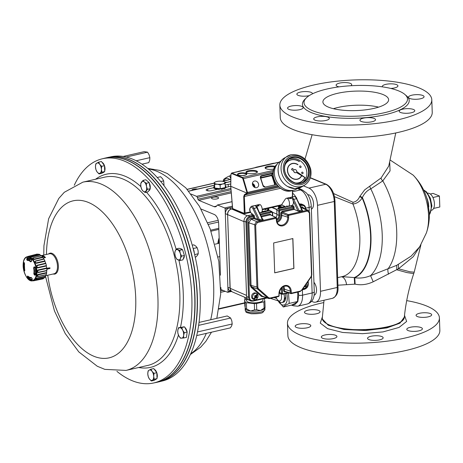 <?xml version="1.0" encoding="UTF-8"?>
<svg xmlns="http://www.w3.org/2000/svg" width="463" height="463" viewBox="0 0 463 463"><rect width="100%" height="100%" fill="white"/><g stroke="black" fill="none" stroke-linecap="round" stroke-linejoin="round"><path stroke-width="0.69" d="M286.672 206.776L286.643 205.954L288.148 206.313C290.943 205.873 288.976 197.487 286.273 198.309L285.411 198.957L282.089 203.928L282.008 205.074L285.984 206.932M254.453 181.033A3.525 2.963 58.9 0 0 253.712 181.328A3.525 2.963 58.9 0 0 252.995 185.877A3.525 2.963 58.9 0 0 257.347 187.365A3.525 2.963 58.9 0 0 258.29 183.238A3.525 2.963 58.9 0 0 254.453 181.033M275.236 166.402A5.753 1.702 -2 0 0 268.841 166.113A5.753 1.702 -2 0 0 265.102 167.849A5.753 1.702 -2 0 0 266.063 168.746A5.753 1.702 -2 0 0 273.946 168.983M246.918 173.133A5.753 1.702 -2 0 0 253.4 173.608A5.753 1.702 -2 0 0 257.457 171.837A5.753 1.702 -2 0 0 251.646 170.332A5.753 1.702 -2 0 0 245.957 172.236A5.753 1.702 -2 0 0 246.918 173.133M230.765 186.276L246.918 193.094L247.468 192.475A0.822 0.422 76 0 1 247.34 193.43L244.846 194.964L244.302 196.619L245.06 213.13L244.643 213.698A0.411 0.33 -67.5 0 1 244.29 213.397L243.735 196.607L244.383 194.668L246.918 193.094M279.258 162.114L231.645 173.029L242.577 177.451L243.376 178.568L247.468 192.475M254.899 187.515A3.525 2.963 58.9 0 0 252.433 183.423M252.41 183.909A3.015 2.535 -121.1 0 1 254.459 187.312M250.321 211.927L244.493 213.113M232.617 208.084L232.877 208.68L244.29 213.397M257.312 172.23A5.753 1.702 -2 0 0 251.675 171.119A5.753 1.702 -2 0 0 246.125 172.624M274.831 167.068A5.753 1.702 -2 0 0 269.206 166.854A5.753 1.702 -2 0 0 265.27 168.237M301.5 175.668A8.218 6.916 -121.1 0 1 299.115 178.377A8.218 6.916 -121.1 0 1 288.953 174.91A8.218 6.916 -121.1 0 1 290.631 164.301A8.218 6.916 -121.1 0 1 297.9 164.741L297.964 164.608A8.38 7.055 58.9 0 0 290.544 164.157A8.38 7.055 58.9 0 0 288.831 174.979A8.38 7.055 58.9 0 0 299.202 178.521A8.38 7.055 58.9 0 0 301.633 175.755L301.459 175.691A8.218 6.916 -121.1 0 1 299.098 178.388M290.509 164.18L290.544 164.157A8.38 7.055 58.9 0 0 290.509 164.18A8.38 7.055 58.9 0 0 288.796 175.002A8.38 7.055 58.9 0 0 299.162 178.544A8.38 7.055 58.9 0 0 299.179 178.533M297.9 164.741L297.859 164.764A8.218 6.916 -121.1 0 0 290.614 164.313M284.93 165.233A12.165 10.232 -121.1 0 1 288.594 160.921A12.165 10.232 -121.1 0 1 299.353 161.575L299.416 161.442A12.327 10.371 58.9 0 0 288.513 160.777A12.327 10.371 58.9 0 0 285.196 164.313M296.557 183.174A12.327 10.371 58.9 0 0 301.234 181.895A12.327 10.371 58.9 0 0 304.81 177.833L304.642 177.769A12.165 10.232 -121.1 0 1 301.129 181.768M288.49 160.788A12.327 10.371 58.9 0 0 288.472 160.8A12.327 10.371 58.9 0 0 285.237 164.191M296.69 183.198A12.327 10.371 58.9 0 0 301.199 181.918A12.327 10.371 58.9 0 0 301.216 181.907M299.353 161.575L299.318 161.599A12.165 10.232 -121.1 0 0 288.576 160.933M304.677 177.746A12.165 10.232 -121.1 0 1 301.153 181.756A12.165 10.232 -121.1 0 1 295.625 182.978M299.897 166.032A0.822 0.689 58.9 0 0 300.747 167.438M300.088 165.951A0.822 0.689 58.9 0 0 299.746 167.079A0.822 0.689 58.9 0 0 300.985 166.466A0.822 0.689 58.9 0 0 300.088 165.951M301.934 172.213A0.822 0.689 58.9 0 0 302.779 173.619L302.802 173.613A0.822 0.689 58.9 0 0 301.951 172.201A0.822 0.689 58.9 0 0 302.802 173.613M294.329 169.747A1.644 1.383 58.9 0 0 294.225 169.811L292.182 168.358L291.621 169.574L293.756 170.853A1.644 1.383 58.9 0 0 296.285 172.363L305.175 177.665L296.661 171.547A1.644 1.383 58.9 0 0 294.236 169.817M288.721 159.272A13.56 11.407 -121.1 0 1 290.637 158.612A13.56 11.407 -121.1 0 1 305.186 166.518A13.56 11.407 -121.1 0 1 302.663 182.416M297.53 188.453L296.829 188.869A16.026 13.485 -121.1 0 1 294.103 190.061A16.026 13.485 -121.1 0 1 293.519 190.212A16.026 13.485 -121.1 0 1 276.828 181.797A16.026 13.485 -121.1 0 1 277.962 163.271A16.026 13.485 -121.1 0 1 280.283 161.419L280.983 160.997M296.227 172.421L305.111 177.676M292.182 168.358L291.545 169.62L293.756 170.853M293.681 170.899A1.644 1.383 58.9 0 0 296.025 172.56M256.884 207.152L256.855 206.255L259.268 205.699L257.578 204.889L259.187 204.519C261.751 203.726 263.632 212.135 260.982 212.54L259.604 212.853M288.003 197.921L290.232 197.412L290.284 198.592M287.766 197.979L289.63 198.743L292.043 198.187C293.883 201.469 293.924 203.87 292.165 205.393L288.148 206.313M232.727 208.668L231.552 208.935L247.439 215.793M265.542 211.579L264.668 211.29M264.616 211.828L263.748 211.579M263.291 212.21L262.608 212.129M280.017 206.799L279.97 207.349L279.235 207.297L278.552 207.013L278.593 206.469L280.017 206.799L279.224 206.984L278.593 206.469M281.411 206.701L281.087 207.088L279.802 206.816M281.423 206.978L279.652 206.446L280.161 206.145L279.797 206.411L281.411 206.66M280.196 206.481L280.184 206.168L280.109 206.51M280.173 206.457L280.161 206.145M278.749 208.385L278.315 207.846L279.687 208.367L278.315 207.846M278.94 208.066L279.334 207.615L280.52 207.899L278.94 207.708M280.335 208.228L279.467 207.974M281.238 208.095L280.555 208.02M282.129 207.331L282.528 206.88L283.715 207.169L282.135 206.973M283.53 207.493L282.661 207.245M281.944 207.65L281.51 207.117L282.881 207.632L281.51 207.117M246.889 298.201L232.096 291.8L230.811 290.55L230.209 288.675L230.186 288.327L246.53 295.388M243.96 221.638L227.611 214.583L230.186 288.327M230.898 290.631L230.036 288.079L227.611 214.577C227.761 211.672 229.075 209.791 231.552 208.935M261.821 212.106L262.382 212.025L261.855 211.811M284.728 207.164L283.778 206.99M257.578 204.889L254.957 205.63M257.191 206.18L257.416 204.93M262.793 211.481L262.434 211.655L263.493 211.77L262.793 211.481L262.805 211.794M284.901 207.14L283.767 206.672L284.959 207.123M284.386 206.712L284.398 207.025M279.843 206.984L279.415 206.805L279.884 206.973M279.299 206.758L278.709 206.515L279.334 206.747M280.734 207.366L280.375 207.54L281.44 207.661L280.734 207.366L280.746 207.684M256.855 206.255L258.354 210.196M265.12 211.278L264.657 210.978L265.334 210.92L264.732 211.174L266.248 211.273L265.675 211.574L266.103 211.307L265.12 211.278L265.131 211.591M264.599 211.417L264.657 210.978M264.159 211.649L263.21 211.354L264.199 211.255L264.795 211.55L263.406 211.342L264.159 211.695M262.498 211.267L263.678 211.805L262.295 211.689L262.498 211.267M262.307 211.904L262.359 211.255M261.479 212.28L261.884 212.494L261.404 212.338M261.896 211.73L262.562 212.06L261.583 212.112M285.092 206.909L283.576 206.903L284.542 206.683L285.017 207.192M283.587 207.117L283.651 206.625M279.664 206.73L279.71 206.214M278.778 208.581L278.801 208.263M280.439 207.152L281.62 207.69L280.242 207.58L280.439 207.152M280.248 207.789L280.3 207.14M281.973 207.852L281.996 207.534M264.043 211.284L264.055 211.597M262.7 211.857L262.706 212.17M278.778 206.787L278.79 207.106M281.076 206.776L281.087 207.088M279.756 207.679L279.768 207.997M280.642 207.742L280.653 208.061M282.951 206.949L282.962 207.262M255.848 297.478L255.576 296.76L253.753 299.376A5.324 3.079 -48.6 0 0 255.848 297.478A5.215 1.325 75.4 0 1 255.894 298.039A5.215 3.878 -100.5 0 0 256.051 297.414A5.151 0.642 46.5 0 0 256.624 297.871A5.342 4.364 -41.9 0 0 257.011 297.315L256.091 297.194L255.281 296.476L255.072 296.233L255.796 296.077A5.215 1.719 89.8 0 0 255.802 295.388A5.215 3.49 -119.2 0 1 255.998 296.007A5.324 3.079 -48.6 0 0 256.896 293.623A3.287 2.633 -67.5 0 1 257.434 294.098L255.611 296.714L256.537 296.488A5.324 3.079 -48.6 0 0 257.434 294.098A3.287 2.633 112.5 0 1 257.457 298.091A3.287 2.633 112.5 0 1 254.071 299.538A3.287 2.633 112.5 0 1 253.759 299.376L253.759 299.376A3.287 2.633 -67.5 0 1 253.215 298.895L253.215 298.895A5.324 3.079 -48.6 0 0 255.31 297.003L255.171 296.818M256.896 293.623A3.287 2.633 112.5 0 0 256.583 293.461A3.287 2.633 112.5 0 0 253.313 294.723A3.287 2.633 112.5 0 0 253.215 298.895M254.071 299.538L253.058 299.115A3.287 2.633 -67.5 0 1 252.3 294.306A3.287 2.633 -67.5 0 1 255.57 293.038L256.583 293.461M257.011 297.315A5.151 2.182 -157.9 0 0 256.531 296.725A5.215 2.9 0.4 0 0 257.006 296.447L256.537 296.488M255.576 296.76L255.263 296.621M255.235 296.58L255.321 296.766A5.215 0.741 163.6 0 1 254.696 296.98A5.215 2.217 13.8 0 0 255.31 297.003M255.796 296.077A5.151 2.182 -157.9 0 0 254.974 295.516A5.342 1.435 127.5 0 1 254.586 296.071A5.151 0.642 46.5 0 0 255.321 296.766M255.564 296.193L255.611 296.714M256.531 296.725L256.242 296.656M254.679 295.944L255.356 296.488M256.091 297.194L256.624 297.871M303.149 288.432A3.287 2.633 112.5 0 0 306.159 287.083A3.287 2.633 112.5 0 0 306.61 283.472M304.521 286.47A5.324 3.079 131.4 0 0 304.671 286.29A5.215 1.325 75.4 0 1 304.718 286.852A5.215 3.878 -100.5 0 0 304.874 286.221A5.151 0.642 46.5 0 0 305.447 286.678A5.342 4.364 -41.9 0 0 305.835 286.128A5.151 2.182 -157.9 0 0 305.354 285.538A5.215 2.9 0.4 0 0 305.829 285.26L305.36 285.301A5.324 3.079 131.4 0 0 305.476 285.104M305.835 286.128L304.868 285.966M304.914 286.007L305.447 286.678M274.704 272.788L293.831 268.401L292.784 238.572M274.704 272.846L293.918 268.442L292.876 238.549L273.662 242.953L274.704 272.846M278.564 296.488A0.66 0.341 -102.9 0 0 278.68 296.499L269.761 298.542A0.66 0.341 -102.9 0 1 269.645 298.531L268.008 298.184L257.706 289.097L256.936 287.315L254.766 225.07L255.402 222.969L257.063 221.777L275.803 217.477A0.822 0.66 -64.8 0 1 276.515 218.108L276.179 217.523L270.351 214.832A0.66 0.341 77.1 0 1 269.975 214.056L271.254 215.185M299.989 291.58A0.66 0.341 -102.9 0 0 300.105 291.586A0.66 0.341 -102.9 0 0 300.319 291.094L301.604 290.179L311.032 276.654L311.524 275.034L309.348 212.783L307.426 211.093L288.686 215.388L288.623 217.425A7.35 5.886 -67.5 0 1 282.748 225.84A7.35 5.886 -67.5 0 1 276.388 220.226L276.179 218.252A0.66 0.341 -102.9 0 0 275.803 217.477L270.351 214.832L261.491 216.863M276.324 218.38L276.614 218.206L276.579 219.954M279.218 295.544L278.68 296.499A0.66 0.341 -102.9 0 0 278.894 296.007L278.963 293.97A7.35 5.886 -67.5 0 1 284.832 285.549A7.35 5.886 -67.5 0 1 291.198 291.169L291.401 293.143L300.319 291.094M288.553 215.573L287.656 215.555A0.822 0.642 -66.8 0 1 288.31 214.612L307.05 210.318L308.352 210.451L302.895 207.8L301.153 207.771M279.154 293.698L279.027 295.816M288.686 215.388A0.66 0.341 -102.9 0 0 288.31 214.612L282.413 212.066L281.759 213.009L280.856 212.986L282.036 211.29L293.241 208.726L293.195 207.436A0.66 0.341 -102.9 0 0 292.813 206.66L291.343 206.006L291.094 205.763L291.522 205.537M301.604 290.179L300.105 291.586L291.186 293.629A0.66 0.341 -102.9 0 1 291.071 293.623A0.822 0.654 -70.2 0 1 290.359 292.992L291.262 293.015M284.878 291.568L291.186 293.629A0.66 0.341 -102.9 0 0 291.401 293.143M262.509 219.022A0.66 0.521 114.6 0 0 262.677 219.011L263.123 219.381L262.92 219.971L262.394 218.987M257.127 207.904L256.757 207.661A4.109 2.141 -102.9 0 0 254.268 205.647L251.531 206.272A4.109 2.141 77.1 0 1 254.019 208.292L259.361 219.641A2.055 1.071 -102.9 0 0 260.189 220.596L257.48 220.203A0.66 0.521 114.6 0 0 258.013 219.456L260.189 220.596L262.92 219.971A2.055 1.071 77.1 0 1 262.099 219.016L262.521 219.051A0.66 0.619 162.4 0 0 263.123 219.381M279.652 211.03L279.802 215.347L278.9 215.324L278.749 211.006L279.652 211.03A0.515 0.411 112.5 0 1 280.063 210.439L294.103 207.459L294.173 209.38L282.413 212.066A0.66 0.341 77.1 0 1 282.036 211.29M294.161 209.374L293.241 208.726M291.852 205.462A0.66 0.521 -66.1 0 1 291.343 206.006M305.401 209.016L305.389 208.749C305.094 206.319 303.861 205.231 301.691 205.485A0.66 0.341 -102.9 0 0 301.315 204.71L302.895 204.71L304.266 205.427L305.204 206.747L305.684 208.576C305.644 206.845 304.909 205.624 303.479 204.912L301.604 204.05L299.318 203.876M285 291.615A0.66 0.341 -102.9 0 0 284.861 292.066L283.582 290.938L283.506 288.837A5.77 4.618 112.5 0 0 283.015 286.69M283.784 286.308A6.43 5.145 -67.5 0 1 284.409 288.854L284.479 290.961L285.191 291.586M291.198 291.169L290.295 291.146L290.359 292.992L283.582 290.938M264.003 296.847L261.45 296.436L251.096 287.297L250.153 285.11L247.965 222.5C248.07 220.411 249.013 219.063 250.79 218.455L253.579 217.813L253.533 216.522L250.234 217.28C248.081 218.015 246.947 219.647 246.82 222.171L249.447 297.373C249.742 299.804 250.975 300.892 253.145 300.637A0.66 0.341 77.1 0 1 252.925 301.129A0.66 0.341 77.1 0 1 252.81 301.118L251.23 301.118L249.864 300.406L248.92 299.081L248.544 297.35L245.917 222.153C246.061 219.236 247.375 217.355 249.852 216.505L253.157 215.746L251.438 214.849L252.306 214.155M254.447 216.545A1.314 0.683 -102.9 0 0 253.689 215A0.66 0.521 -66.1 0 1 253.157 215.746A0.66 0.341 -102.9 0 1 253.533 216.522L254.447 216.545L254.494 217.841L253.579 217.813A0.66 0.341 -102.9 0 0 253.956 218.588L251.166 219.231L248.868 222.524L251.056 285.133A2.876 2.309 113 0 0 251.826 286.91L262.18 296.048A2.876 2.298 113.1 0 0 262.781 296.413L268.534 298.479L269.761 298.542A0.66 0.341 -102.9 0 0 269.975 298.05L278.894 296.007M257.48 220.203L253.956 218.588A0.66 0.521 114.6 0 0 254.494 217.841L258.013 219.456L253.024 208.842A3.287 1.713 -102.9 0 0 250.003 208.726A3.287 1.713 -102.9 0 0 252.19 213.657L252.213 214.346A0.66 0.521 -66.1 0 1 251.687 215.098M258.412 220.463A0.66 0.301 98.7 0 0 258.69 219.925L262.099 219.016L256.757 207.661L253.024 208.842M290.249 197.747L291.192 197.18A4.109 2.141 77.1 0 1 293.681 199.2L299.023 210.549A2.055 1.071 -102.9 0 0 299.845 211.504L302.582 210.879L302.148 210.214L302.582 210.879A2.055 1.071 77.1 0 1 301.754 209.924L296.413 198.575A4.109 2.141 -102.9 0 0 293.924 196.555C295.718 196.804 296.69 197.493 296.847 198.621L292.871 199.582M299.845 211.504L298.045 211.151A2.876 1.499 77.1 0 1 298.022 211.105L293.345 201.168M266.96 297.912L252.925 301.129L250.882 301.014L247.641 299.434L246.576 296.627L249.447 297.373M246.82 222.171L243.949 221.314C244.094 218.403 245.407 216.516 247.884 215.665L249.852 216.505A0.66 0.341 -102.9 0 1 250.234 217.28M294.173 209.38L298.045 211.151M281.996 287.43A4.416 3.536 -67.5 0 1 282.378 289.091L282.528 293.409A0.515 0.411 112.5 0 0 282.974 293.802A0.66 0.341 77.1 0 1 282.76 294.294A0.66 0.341 77.1 0 1 282.638 294.283A1.175 0.938 -67.5 0 1 282.175 294.254L280.237 293.519A1.233 0.99 -67.5 0 1 279.658 292.604L281.626 293.386L281.475 289.068A3.756 3.01 112.5 0 0 281.319 288.108M272.412 215.689L272.308 212.714A0.515 0.411 112.5 0 0 271.862 212.32A0.66 0.341 -102.9 0 0 271.48 211.545L269.559 210.694A1.233 0.99 -67.5 0 1 270.091 210.74L271.989 211.591L272.493 212.442M280.063 210.439A0.66 0.341 -102.9 0 0 279.687 209.67A1.175 0.938 -67.5 0 0 278.749 211.006L276.781 210.225A1.233 0.99 -67.5 0 1 277.765 208.813L279.687 209.67L292.813 206.66A0.66 0.521 -66.1 0 0 293.345 205.908A1.314 0.683 -102.9 0 1 294.103 207.459M251.438 214.849L247.884 215.665M276.781 210.225L276.932 214.543A3.698 2.963 -67.5 0 1 275.983 217.425M279.606 291.186L279.658 292.604M243.949 221.314L246.576 296.627M269.559 210.694L259.656 212.968M291.094 205.763L277.765 208.813M231.049 290.891L230.533 291.03A4.925 3.941 -67.5 0 1 229.827 290.405L229.897 290.307M232.391 206.185L224.665 207.951A0.822 0.428 77.1 0 1 225.151 208.929L225.313 213.628L227.472 214.577C227.617 211.666 228.93 209.78 231.407 208.929L232.71 208.634M230.846 291.181L231.523 291.401M230.858 290.619L229.839 290.289M228.039 291.696L230.493 291.134L228.6 289.734L227.889 287.384L228.039 291.696A0.822 0.428 77.1 0 1 227.767 292.309A0.822 0.428 77.1 0 1 227.611 292.292L221.418 289.728A0.822 0.428 -102.9 0 1 220.938 288.756L220.892 287.488M230.18 288.084L227.889 287.384L225.313 213.628C225.464 210.723 226.772 208.842 229.249 207.985L232.478 207.245M267.492 210.457L268.436 209.108A6.557 3.791 131.4 0 1 267.979 210.659M267.29 210.376A6.557 3.791 131.4 0 0 267.846 208.587A3.901 3.125 -67.5 0 1 268.436 209.108M269.159 210.787A3.907 3.125 112.5 0 0 267.66 208.477M264.182 298.548A10.817 3.2 178 0 1 264.298 298.612L264.865 301.216A10.817 3.2 178 0 1 263.898 301.824L256.514 303.52A10.817 3.2 178 0 1 254.349 303.63L246.391 302.715A10.817 3.2 178 0 1 245.193 302.217L244.626 299.607L244.846 305.881L245.407 308.485A10.817 3.2 -2 0 0 246.611 308.983L250.645 311.02A9.862 2.923 178 0 1 245.338 309.122A9.862 2.923 178 0 1 245.28 309.018M245.182 308.757L245.193 302.217M254.563 309.897A10.817 3.2 -2 0 0 256.733 309.788L260.484 310.517A9.862 2.923 178 0 1 250.645 311.02L254.563 309.897L254.349 303.63M264.986 307.993L264.732 308.445A9.862 2.923 178 0 1 260.484 310.517L264.118 308.098A10.817 3.2 -2 0 0 265.085 307.49L264.853 307.762M256.404 300.331L263.788 298.641M246.223 297.912L246.281 299.578L248.006 299.775M244.684 297.246L245.083 299.081L245.02 297.391M244.626 299.607A10.817 3.2 178 0 1 245.268 299.173M262.915 298.89L262.961 300.128A8.218 2.437 178 0 1 251.096 302.715A8.218 2.437 178 0 1 246.53 300.701L246.495 299.602M256.08 300.406A10.817 3.2 -2 0 0 256.404 300.383M245.083 299.081A10.817 3.2 -2 0 0 246.281 299.578M246.391 302.715L246.611 308.983M264.118 308.098L263.898 301.824M256.514 303.52L256.733 309.788M264.865 301.216L265.085 307.49M42.04 256.34L45.501 257.55A10.273 5.353 -102.9 0 0 45.426 257.469A10.273 5.353 -102.9 0 0 41.294 255.64A10.273 5.353 -102.9 0 0 41.149 255.674M43.233 258.07L45.501 257.55M45.739 275.688L46.132 275.595A10.273 5.353 -102.9 0 1 45.883 275.664A10.273 5.353 -102.9 0 1 45.733 275.693M30.222 258.933A9.711 5.058 -102.9 0 0 29.47 259.616M46.624 267.857L47.353 268.418L49.958 267.822L47.064 268.193M46.856 269.703L47.371 269.049L49.981 268.447A11.095 5.782 -102.9 0 0 49.958 267.822M30.842 259.39L29.418 259.743A9.052 4.717 -102.9 0 0 28.66 259.784A9.052 4.717 -102.9 0 0 28.637 259.789L28.405 259.43A45.386 39.112 -107.2 0 1 28.359 258.597L28.561 258.111M31.53 260.71A9.052 4.717 -102.9 0 0 31.258 260.507L31.588 260.432M31.588 260.42L31.258 260.507M32.196 278.842L32.144 279.797A11.234 5.851 77.1 0 1 27.844 278.02L27.363 276.874L28.249 277.528L29.227 277.291L28.995 276.735M34.233 262.637A12.026 6.268 -102.9 0 0 23.272 263.175A12.026 6.268 -102.9 0 0 31.918 280.607A12.026 6.268 -102.9 0 0 34.233 262.637M24.111 262.55A47.029 26.842 13.8 0 0 24.4 263.059L24.562 264.24A8.693 4.532 -102.9 0 0 24.759 269.923L24.672 270.814A47.029 1.111 165.1 0 0 24.406 270.907L23.931 270.137A11.234 5.851 77.1 0 1 23.677 262.729L24.111 262.55A0.411 0.301 151.4 0 0 24.273 262.839M27.363 276.874A47.029 29.881 -41.3 0 1 27.363 276.249L27.809 276.07A8.693 4.532 -102.9 0 0 31.102 277.43L31.86 278.107A47.029 39.679 73 0 0 32.213 278.876M31.287 261.595L30.558 261.832A8.693 4.532 -102.9 0 0 27.265 260.472L26.79 259.731A47.029 40.536 -107.2 0 1 26.738 258.892L27.143 257.897A11.234 5.851 77.1 0 1 31.438 259.674L31.582 260.895A47.029 29.024 136.8 0 0 31.287 261.595L31.148 261.543A8.039 4.19 -102.9 0 1 31.264 261.636M34.835 275.219A47.029 27.699 -168.1 0 1 34.25 274.779L33.805 273.662A8.693 4.532 -102.9 0 0 33.608 267.984L33.978 267.024A47.029 1.968 -13.2 0 1 34.546 266.867L35.35 267.556A11.234 5.851 77.1 0 1 35.61 274.964L34.835 275.219L35.501 274.686M35.668 274.067L35.448 273.523A9.052 4.717 -102.9 0 0 35.622 272.244M33.544 280.827L32.821 280.769C24.632 283.078 18.931 258.221 27.311 256.728A12.333 6.424 77.1 0 1 34.673 262.405A12.333 6.424 77.1 0 1 32.821 280.769M33.544 280.595L43.534 278.373A12.536 6.528 77.1 0 0 44.355 277.748M35.801 279.467L36.809 278.442A2.165 1.129 -102.9 0 0 36.843 278.055L45.49 276.203A12.536 6.528 77.1 0 0 46.063 274.843L37.434 276.648C36.583 276.208 36.751 275.485 37.931 274.478L46.584 272.562A12.536 6.528 77.1 0 0 46.734 270.745L38.088 272.597C37.046 271.989 37.017 271.115 38.001 269.987L46.641 268.002A12.536 6.528 77.1 0 0 46.352 265.999L37.7 267.915C36.467 267.273 36.241 266.387 37.04 265.264L45.652 263.21A12.536 6.528 77.1 0 0 44.969 261.335L36.328 263.325L34.98 262.336L35.194 261.034L43.777 258.927A12.536 6.528 77.1 0 0 42.799 257.463L34.187 259.517C32.676 259.182 32.196 258.661 32.751 257.937L41.294 255.802A12.536 6.528 77.1 0 0 40.171 254.963L31.594 257.069C30.043 257.046 29.534 256.838 30.078 256.444M35.836 279.455C35.147 279.287 35.483 278.819 36.843 278.055M30.274 256.299L38.788 254.164A12.738 6.638 77.1 0 1 39.951 254.644L31.38 256.757L30.008 256.461M27.583 256.786L37.486 254.228A12.536 6.528 77.1 0 1 38.371 254.268M31.6 277.806L30.193 278.136A10.701 5.579 77.1 0 1 29.227 277.291M35.506 269.067A9.052 4.717 -102.9 0 0 35.437 268.609M27.213 256.809L36.878 254.118A12.738 6.638 77.1 0 1 37.237 254.048L27.705 256.496M40.171 254.963A2.344 1.221 -102.9 0 0 39.951 254.644M41.543 255.831A12.738 6.638 77.1 0 1 42.642 257.04L34.036 259.112L32.989 257.96L41.543 255.831A2.344 1.221 -102.9 0 0 41.294 255.802M42.799 257.463A2.344 1.221 -102.9 0 0 42.642 257.04M44.026 259.13A12.738 6.638 77.1 0 1 44.899 260.889L36.253 262.897L35.257 262.18L35.356 261.242L44.026 259.13A2.344 1.221 -102.9 0 0 43.777 258.927M44.969 261.335A2.344 1.221 -102.9 0 0 44.899 260.889M45.872 263.551A12.738 6.638 77.1 0 1 46.381 265.588L37.735 267.527L36.901 266.688L37.248 265.583L45.872 263.551A2.344 1.221 -102.9 0 0 45.652 263.21M46.352 265.999A2.344 1.221 -102.9 0 0 46.381 265.588M46.786 268.424A12.738 6.638 77.1 0 1 46.856 270.433L38.192 272.308L37.59 271.492L38.059 270.415L46.786 268.424A2.344 1.221 -102.9 0 0 46.641 268.002M46.734 270.745A2.344 1.221 -102.9 0 0 46.856 270.433M46.641 273.008A12.738 6.638 77.1 0 1 46.259 274.681L37.63 276.498L37.989 274.906L46.641 273.008A2.344 1.221 -102.9 0 0 46.584 272.562M36.809 278.442L45.449 276.608A2.344 1.221 -102.9 0 0 45.49 276.203M45.449 276.608A12.738 6.638 77.1 0 1 44.674 277.684L36.073 279.473M33.782 280.769L43.395 278.668A2.344 1.221 -102.9 0 0 43.534 278.373M43.395 278.668A12.738 6.638 77.1 0 1 42.567 278.952L33.504 280.833M37.248 265.583A2.165 1.129 -102.9 0 0 37.04 265.264M38.145 270.392A2.165 1.129 -102.9 0 0 38.001 269.987M37.989 274.906A2.165 1.129 -102.9 0 0 37.931 274.478M34.783 280.462A2.165 1.129 -102.9 0 0 34.904 280.173M31.438 259.674L31.461 259.963C31.681 259.702 28.058 257.578 27.63 258.308A10.724 5.585 -102.9 0 0 27.577 258.319L26.738 258.892M28.359 258.597L27.294 258.84A46.618 40.183 72.8 0 0 27.346 259.674L27.52 260.067L28.637 259.789M28.405 259.43L26.79 259.731M34.546 266.867A0.411 0.295 -105.7 0 0 34.928 267.203L34.928 267.203A46.618 1.95 166.8 0 0 34.366 267.365L34.112 267.869A9.028 4.705 77.1 0 1 34.314 273.772L34.609 274.322L35.599 274.084M24.776 270.38A46.618 1.105 -14.9 0 0 24.678 270.415A0.411 0.388 71.1 0 0 24.406 270.907M24.817 270.386A0.411 0.388 71.3 0 0 24.672 270.814M27.363 276.249L27.977 276.33M35.02 267.226L34.366 267.365A0.411 0.301 -105.8 0 1 33.978 267.024M34.25 274.779L34.609 274.322A46.618 27.456 11.9 0 0 35.194 274.762M36.328 263.325A2.165 1.129 -102.9 0 0 36.264 262.891M37.7 267.915A2.165 1.129 -102.9 0 0 37.735 267.527M38.088 272.597A2.165 1.129 -102.9 0 0 38.209 272.302M31.594 257.069A2.165 1.129 -102.9 0 0 31.38 256.757M34.187 259.517A2.165 1.129 -102.9 0 0 34.036 259.112M41.294 255.64L49.495 253.759A10.273 5.353 77.1 0 1 53.627 255.588A10.273 5.353 77.1 0 1 57.481 266.08A10.273 5.353 77.1 0 1 54.084 273.783L45.883 275.664M48.58 253.967A10.724 5.591 77.1 0 1 54.761 255.541A10.724 5.591 77.1 0 1 58.379 266.034A10.724 5.591 77.1 0 1 53.17 273.992M159.932 381.599L162.791 380.881A114.998 59.912 -102.9 0 0 164.637 380.36A114.998 59.912 -102.9 0 0 194.466 253.765A114.998 59.912 -102.9 0 0 111.415 156.714L108.527 157.316A115.056 59.947 77.1 0 1 191.624 254.418A115.056 59.947 77.1 0 1 161.778 381.078A115.056 59.947 77.1 0 1 159.932 381.599A115.056 59.947 77.1 0 1 159.833 381.628M74.271 185.252A114.998 59.912 77.1 0 1 101.843 158.907A114.998 59.912 77.1 0 1 148.727 179.233A114.998 59.912 77.1 0 1 191.908 299.636A114.998 59.912 77.1 0 1 153.218 383.075A114.998 59.912 77.1 0 1 116.925 371.372M146.684 180.489L149.011 182.48M149.225 182.862L149.937 184.662A5.342 2.784 -102.9 0 1 150.215 188.348M104.459 165.627A5.342 2.784 -102.9 0 0 102.896 162.941L101.987 162.276M183.238 258.863A5.342 2.784 -102.9 0 0 184.251 256.867L184.361 255.617M184.355 255.287L182.648 250.061M155.412 379.591L156.506 378.919M157.009 377.999L157.136 377.588A5.342 2.784 -102.9 0 0 156.812 372.767M186.595 336.491L187.15 332.087M187.133 331.977L187.035 331.479A5.342 2.784 -102.9 0 0 184.893 327.48M153.218 383.075L156.106 382.479A115.056 59.947 -102.9 0 0 186.23 352.893A115.056 59.947 -102.9 0 0 151.609 178.527A115.056 59.947 -102.9 0 0 144.705 171.704A115.056 59.947 -102.9 0 0 104.702 158.19L101.843 158.907M186.276 352.783A114.818 59.82 -102.9 0 0 186.323 352.673A114.818 59.82 -102.9 0 0 151.777 178.672A114.818 59.82 -102.9 0 0 144.884 171.86A114.818 59.82 -102.9 0 0 144.792 171.785M193.21 248.753A6.986 3.64 77.1 0 1 194.275 252.972M193.181 248.654A6.517 3.397 77.1 0 1 194.31 253.116M156.205 382.455A115.061 59.947 -102.9 0 0 156.934 382.299A115.061 59.947 -102.9 0 0 195.01 298.369A115.061 59.947 -102.9 0 0 151.818 178.475A115.061 59.947 -102.9 0 0 105.523 157.993A115.061 59.947 -102.9 0 0 104.8 158.167M156.934 382.299L159.11 381.801A115.061 59.947 -102.9 0 0 197.18 297.871A115.061 59.947 -102.9 0 0 153.994 177.977A115.061 59.947 -102.9 0 0 107.7 157.489L105.523 157.993M179.754 327.7A5.342 2.784 -102.9 0 0 177.798 330.455L178.527 327.7L181.774 327.52L182.659 330.188L184.343 332.671L183.608 335.426L183.666 338.002L180.425 338.181L178.741 335.698L177.856 333.03L177.798 330.455A5.342 2.784 -102.9 0 0 178.741 335.698A5.342 2.784 -102.9 0 0 181.646 338.187A5.342 2.784 -102.9 0 0 183.608 335.426A5.342 2.784 -102.9 0 0 182.659 330.188A5.342 2.784 -102.9 0 0 179.754 327.7M183.852 326.913A5.342 2.784 -102.9 0 0 183.134 326.907A5.342 2.784 -102.9 0 0 182.931 326.965M97.114 171.964A5.342 2.784 -102.9 0 0 100.072 173.168L99.047 173.949L97.114 171.964L95.98 169.794L95.476 166.94L95.76 163.902L98.613 162.166L99.748 164.33L101.681 166.315L101.391 169.354L101.895 172.207L100.072 173.168A5.342 2.784 -102.9 0 0 101.391 169.354A5.342 2.784 -102.9 0 0 99.748 164.33A5.342 2.784 -102.9 0 0 96.79 163.126A5.342 2.784 -102.9 0 0 95.476 166.94A5.342 2.784 -102.9 0 0 97.114 171.964M103.099 172.549A5.342 2.784 -102.9 0 0 103.249 172.525A5.342 2.784 -102.9 0 0 104.216 171.871M104.69 170.974A5.342 2.784 -102.9 0 0 104.499 165.731M140.897 186.699A5.342 2.784 -102.9 0 0 143.125 191.161L141.84 189.633L140.897 186.699L140.746 183.585L143.009 180.402L144.294 181.93L146.366 183.273L146.516 186.386L147.46 189.326L145.197 192.504L143.125 191.161A5.342 2.784 -102.9 0 0 145.932 191.005A5.342 2.784 -102.9 0 0 146.516 186.386A5.342 2.784 -102.9 0 0 144.294 181.93A5.342 2.784 -102.9 0 0 141.481 182.081A5.342 2.784 -102.9 0 0 140.897 186.699M148.727 190.86A5.342 2.784 -102.9 0 0 150.099 188.927M152.067 371.367A5.342 2.784 -102.9 0 0 149.109 370.163L150.932 369.202L152.067 371.367L153.994 373.352L153.704 376.39L154.214 379.249L151.36 380.985L149.433 379L148.299 376.836L147.79 373.977L148.079 370.944L149.109 370.163A5.342 2.784 -102.9 0 0 147.79 373.977A5.342 2.784 -102.9 0 0 149.433 379A5.342 2.784 -102.9 0 0 152.391 380.21A5.342 2.784 -102.9 0 0 153.704 376.39A5.342 2.784 -102.9 0 0 152.067 371.367M156.778 372.663A5.342 2.784 -102.9 0 0 154.295 369.3M175.13 251.206A5.342 2.784 -102.9 0 0 175.315 256.311L174.765 253.319L175.13 251.206L176.287 248.915L179.702 250.309L180.252 253.296L181.594 256.108L180.437 258.4L180.078 260.513L176.663 259.118L175.315 256.311A5.342 2.784 -102.9 0 0 177.971 259.911A5.342 2.784 -102.9 0 0 180.437 258.4A5.342 2.784 -102.9 0 0 180.252 253.296A5.342 2.784 -102.9 0 0 177.595 249.702A5.342 2.784 -102.9 0 0 175.13 251.206M182.173 249.522A5.342 2.784 -102.9 0 0 180.286 248.753M44.489 257.353A9.862 5.139 -102.9 0 0 41.763 256.051M180.078 260.513L182.891 259.87L184.413 255.46L182.52 249.661L179.1 248.266L176.287 248.915M184.413 255.46L181.594 256.108M182.52 249.661L179.702 250.309M151.36 380.985L154.179 380.343L157.032 378.601L156.812 372.709L153.745 368.554L150.932 369.202M156.812 372.709L153.994 373.352M157.032 378.601L154.214 379.249M145.197 192.504L148.015 191.861L150.278 188.678L149.184 182.625L145.828 179.754L143.009 180.402M150.278 188.678L147.46 189.326M149.184 182.625L146.366 183.273M99.047 173.949L101.86 173.307L104.713 171.565L104.493 165.673L101.426 161.518L98.613 162.166M104.493 165.673L101.681 166.315M104.713 171.565L101.895 172.207M183.666 338.002L186.485 337.359L187.156 332.029L185.871 329.448L184.587 326.872L178.527 327.7M184.587 326.872L181.774 327.52M187.156 332.029L184.343 332.671M192.238 245.187L193.794 244.829L195.872 246.171L197.151 247.699L198.095 250.633L198.245 253.747L197.516 255.252L195.988 256.936L195.23 257.11M197.151 247.699L193.14 248.498M193.279 248.868L193.297 248.579M198.245 253.747L194.651 254.575M157.217 177.503L160.597 176.727L162.525 178.712L163.665 180.877L164.058 185.767M163.665 180.877L160.73 181.548M141.973 164.18L148.802 162.611L149.728 160.042L149.862 157.651L149.115 154.816L147.575 152.165L144.224 151.644L123.175 156.465M136.168 160.788L149.862 157.651M126.202 157.061L147.575 152.165M196.717 335.588L230.337 327.885L231.668 325.848L232.2 323.99L231.824 320.917L230.649 318.029L227.229 315.957L199.038 322.422M198.633 325.362L230.649 318.029M197.498 331.942L232.2 323.99M224.862 182.011L225.041 182.463A5.342 1.58 -2 0 0 224.19 181.727L225.041 182.463L225.383 187.527L220.255 188.701L214.728 188.065L214.207 182.549L215.029 182.121M214.601 184.361L214.386 183.001A5.342 1.58 -2 0 0 217.344 184.228L214.601 184.361L214.728 188.065M224.19 181.727A5.342 1.58 -2 0 0 222.084 181.236A5.342 1.58 -2 0 0 216.753 181.508A5.342 1.58 -2 0 0 215.179 182.04A5.342 1.58 -2 0 0 214.386 183.001L214.207 182.549M225.255 183.823L222.674 183.956A5.342 1.58 -2 0 0 225.041 182.463M222.674 183.956L220.122 184.997L217.344 184.228A5.342 1.58 -2 0 0 222.674 183.956M220.255 188.701L220.122 184.997M215.509 188.157L215.243 188.869A6.164 1.823 178 0 0 216.452 189.141L216.429 188.516A6.164 1.823 178 0 1 215.22 188.238M216.429 188.516L216.858 188.314M218.119 188.458L217.894 189.309A6.164 1.823 178 0 0 219.468 189.35L219.445 188.725A6.164 1.823 178 0 1 217.87 188.678M214.577 187.365L213.813 187.434L213.837 188.065A6.164 1.823 178 0 0 214.352 188.499L214.328 187.868A6.164 1.823 178 0 1 213.813 187.434M214.328 187.868L214.67 187.81M220.978 188.534L221.071 189.269L220.637 188.898A4.809 1.424 178 0 1 219.734 188.945L219.468 189.35M221.071 189.269A6.164 1.823 178 0 0 222.599 189.072L222.576 188.441A6.164 1.823 178 0 1 221.054 188.644M222.576 188.441L222.234 188.244M214.392 186.508L214.028 186.485A6.164 1.823 178 0 0 213.715 186.965L214.485 186.954M223.403 187.978L223.913 188.134L223.936 188.765L222.906 188.528A4.809 1.424 178 0 1 222.581 188.609M223.936 188.765A6.164 1.823 178 0 0 225.001 188.372L224.977 187.746A6.164 1.823 178 0 1 223.913 188.134M224.977 187.746L224.659 187.689M225.377 187.272L225.713 187.92L224.983 187.868M225.713 187.92A6.164 1.823 178 0 0 226.031 187.446L226.008 186.815A6.164 1.823 178 0 1 225.689 187.295M226.008 186.815L225.359 186.826M225.342 186.392L225.903 186.346L225.921 186.815M225.331 185.918L225.388 185.906A6.164 1.823 178 0 1 225.903 186.346M217.876 188.875A4.809 1.424 178 0 1 217.355 188.811L217.338 188.366M217.089 188.337L217.355 188.811M217.106 188.835L216.452 189.141M215.226 188.343L214.352 188.499M213.819 187.59L213.715 186.965M224.665 207.951L217.564 205.016A0.822 0.428 -102.9 0 0 217.407 204.999A0.822 0.428 -102.9 0 0 217.211 205.178A7.396 3.854 77.1 0 1 215.434 206.799A7.396 3.854 77.1 0 1 214.028 206.648L198.766 200.334A1.644 0.857 77.1 0 1 197.95 199.223L197.371 197.441A1.644 0.857 -102.9 0 0 196.555 196.329L191.121 194.078M230.73 184.129A3.496 1.036 -2 0 0 228.207 184.367L225.296 185.032M226.025 187.353L230.696 186.282M213.825 187.66L207.69 189.066A3.496 1.036 -2 0 0 206.133 189.992A3.496 1.036 -2 0 0 207.991 190.837A3.496 1.036 -2 0 0 211.562 190.669L217.888 189.217M200.971 208.981L214.305 214.491A7.396 3.854 77.1 0 1 218.646 223.247L220.463 275.201M192.064 190.322A3.536 1.048 178 0 1 191.971 190.102A3.536 1.048 178 0 1 193.875 189.101A3.536 1.048 178 0 1 197.568 189.06M224.972 182.191A3.536 1.048 178 0 1 226.968 182.324M218.015 197.4A3.536 1.048 178 0 1 218.605 197.95A3.536 1.048 178 0 1 215.11 199.119A3.536 1.048 178 0 1 211.545 198.193A3.536 1.048 178 0 1 214.033 197.105A3.536 1.048 178 0 1 218.015 197.4M219.173 238.364L217.928 242.699A4.219 2.13 97.9 0 0 217.934 243.058L217.928 242.832M217.946 243.422L218.287 243.445M219.254 240.546L218.646 243.359L217.928 242.699M219.184 238.671L219.045 238.613A0.822 0.498 -151.9 0 0 218.779 238.792L219.167 238.069M313.943 282.291A7.396 3.854 77.1 0 1 316.542 289.925A7.396 3.854 77.1 0 1 314.128 295.18M280.896 293.768A5.342 2.784 77.1 0 1 281.307 299.156A5.342 2.784 77.1 0 1 278.772 300.834A5.342 2.784 77.1 0 1 277.881 300.244L279.322 301.581A7.396 3.854 -102.9 0 0 280.549 302.408A7.396 3.854 -102.9 0 0 281.955 302.553A7.396 3.854 -102.9 0 0 283.946 294.022M285.277 293.716A7.396 3.854 77.1 0 1 285.735 296.737L283.292 302.246L281.955 302.553M277.881 300.244A5.342 2.784 77.1 0 1 276.081 297.096M277.817 300.174A10.232 5.33 -102.9 0 0 281.979 304.81A10.232 5.33 -102.9 0 0 286.719 293.386M283.223 302.264A7.396 3.854 -102.9 0 0 285.735 296.737M307.785 194.784L307.785 194.784A7.396 3.854 77.1 0 1 309.191 194.935A7.396 3.854 77.1 0 1 313.387 202.157A7.396 3.854 77.1 0 1 311.356 209.126M288.484 292.981L289.236 303.41C286.146 304.857 284.172 306.049 283.304 306.986L277.592 299.943M283.304 306.986L291.626 305.076C294.717 303.63 296.696 302.443 297.559 301.506L297.831 292.107M289.236 303.41L297.559 301.506M229.798 179.528A10.232 5.33 -102.9 0 0 223.924 180.871M223.351 181.004L223.629 179.488C224.497 178.55 226.471 177.358 229.561 175.911L230.817 178.724M229.561 175.911L230.863 175.616M292.668 304.579L294.688 304.7L297.813 301.627L298.71 295.238L298.207 292.02M293.021 304.399A12.327 6.424 -102.9 0 0 294.937 304.631M314.279 291.875A4.931 1.458 -2 0 1 312.131 292.963A14.793 7.709 -102.9 0 1 307.241 304.006C310.737 302.854 312.901 300.539 313.74 297.055A13.126 6.835 -102.9 0 0 314.279 291.875L311.258 206.348A13.126 6.835 -102.9 0 0 306.489 193.059L302.657 190.171M309.243 211.261L309.105 207.436A14.793 7.709 -102.9 0 0 300.418 189.934L302.449 190.073M271.885 298.056L271.793 298.606L271.081 298.236M292.338 304.735L293.652 305.858M297.495 188.47L300.418 189.934L292.633 191.717M271.22 298.207L271.793 298.606L270.826 298.294M311.576 301.309L312.924 301.864A14.55 7.582 -102.9 0 0 315.691 302.16A14.55 7.582 -102.9 0 0 320.5 291.308L317.496 205.329A14.55 7.582 -102.9 0 0 308.954 188.111L303.456 185.837M257.515 167.097A14.55 7.582 -102.9 0 0 256.305 167.189A14.55 7.582 -102.9 0 0 255.177 167.635M337.921 285.202L355.127 284.143C361.053 285.428 367.078 284.635 373.207 281.776L398.493 268.777L413.309 256.652L420.838 244.904M419.663 246.82L411.179 256.108L396.681 265.334L396.837 269.796L406.925 272.585L413.725 273.61C408.962 287.94 405.831 302.397 404.338 316.97C404.986 328.412 349.843 334.413 329.65 325.101C324.661 322.995 322.207 320.61 322.3 317.942L324.025 300.25M404.413 316.229L404.436 316.524C404.182 320.83 398.336 324.366 386.912 327.138C369.173 331.369 341.879 330.403 329.65 325.101C324.847 323.081 322.37 320.795 322.213 318.243L322.358 317.057M287.459 323.174L287.893 335.727A76.025 22.513 -2 0 0 364.659 355.572A76.025 22.513 -2 0 0 439.85 330.42L439.41 317.867A76.025 22.513 178 0 1 364.219 343.019A76.025 22.513 178 0 1 287.459 323.174A76.025 22.513 178 0 1 321.334 303.115A76.025 22.513 178 0 1 323.73 302.582M406.705 300.626A76.025 22.513 178 0 1 439.41 317.867M378.612 107.127A32.873 9.735 -2 0 0 338.048 107.445A32.873 9.735 -2 0 0 333.406 108.701M384.44 112.712A51.781 15.331 -2 0 0 407.509 99.047A51.781 15.331 -2 0 0 355.231 85.528A51.781 15.331 -2 0 0 304.017 102.659A51.781 15.331 -2 0 0 331.566 115.183A51.781 15.331 -2 0 0 384.44 112.712M337.556 93.323A32.873 9.735 178 0 1 371.129 91.755A32.873 9.735 178 0 1 388.619 99.707A32.873 9.735 178 0 1 356.105 110.582A32.873 9.735 178 0 1 322.908 101.999A32.873 9.735 178 0 1 337.556 93.323M397.92 119.83A76.025 22.513 178 0 1 320.292 123.465A76.025 22.513 178 0 1 279.843 105.072A76.025 22.513 178 0 1 355.034 79.925A76.025 22.513 178 0 1 431.794 99.771A76.025 22.513 178 0 1 397.92 119.83M279.843 105.072L280.277 117.625A76.025 22.513 -2 0 0 320.726 136.018A76.025 22.513 -2 0 0 398.359 132.383A76.025 22.513 -2 0 0 432.234 112.318L431.794 99.771M371.025 336.271A7.807 2.309 178 0 1 378.994 335.901A7.807 2.309 178 0 1 383.15 337.787A7.807 2.309 178 0 1 375.429 340.374A7.807 2.309 178 0 1 367.547 338.331A7.807 2.309 178 0 1 371.025 336.271M324.795 334.992A7.807 2.309 178 0 1 332.77 334.622A7.807 2.309 178 0 1 336.919 336.508A7.807 2.309 178 0 1 329.199 339.095A7.807 2.309 178 0 1 321.316 337.052A7.807 2.309 178 0 1 324.795 334.992M410.276 327.277A7.807 2.309 178 0 1 418.245 326.901A7.807 2.309 178 0 1 422.401 328.794A7.807 2.309 178 0 1 414.68 331.375A7.807 2.309 178 0 1 406.798 329.338A7.807 2.309 178 0 1 410.276 327.277M307.947 310.193A7.807 2.309 178 0 1 315.922 309.816A7.807 2.309 178 0 1 320.072 311.703A7.807 2.309 178 0 1 312.351 314.29A7.807 2.309 178 0 1 304.469 312.253A7.807 2.309 178 0 1 307.947 310.193M419.553 313.277A7.807 2.309 178 0 1 427.528 312.901A7.807 2.309 178 0 1 431.684 314.794A7.807 2.309 178 0 1 423.958 317.375A7.807 2.309 178 0 1 416.075 315.338A7.807 2.309 178 0 1 419.553 313.277M298.67 324.193A7.807 2.309 178 0 1 306.639 323.816A7.807 2.309 178 0 1 310.795 325.709A7.807 2.309 178 0 1 303.074 328.29A7.807 2.309 178 0 1 295.186 326.253A7.807 2.309 178 0 1 298.67 324.193M354.317 277.574L354.808 277.678A57.58 29.997 77.1 0 0 362.379 197.516L362.066 197.765A57.331 29.869 77.1 0 1 362.141 197.938A57.331 29.869 77.1 0 1 354.317 277.574L342.064 276.631M334.431 196.659L352.962 204.038C356.898 203.523 359.959 201.492 362.141 197.938L359.682 196.613C358.183 199.97 355.954 201.845 353.003 202.25L333.545 193.511M396.681 265.334L370.556 275.659C365.359 277.841 360.104 278.529 354.78 277.725L355.127 284.143M388.521 274.165A7.807 2.153 70 0 1 387.988 268.957A61.643 32.115 77.1 0 0 382.814 180.883L390.06 170.888L389.724 162.415M373.207 281.776L370.556 275.659A61.643 32.115 77.1 0 0 370.788 188.858L382.814 180.883A3.287 2.17 -135.8 0 1 381.095 177.96L364.688 189.842L359.682 196.613M354.641 284.062L354.282 277.644M346.532 284.652A7.807 4.352 80.7 0 0 341.37 276.787M388.741 166.084L381.095 177.96M362.135 197.556L359.844 196.324A3.287 0.359 -147.9 0 0 362.066 197.765M353.003 202.25A3.287 1.412 -84.8 0 0 352.962 204.038A53.424 27.832 77.1 0 1 342.174 276.608L337.654 277.638M362.379 197.516C364.468 193.233 367.269 190.351 370.788 188.858A3.287 1.869 -112.5 0 1 369.879 186.317M325.825 120.473A7.807 2.309 178 0 1 317.855 120.843A7.807 2.309 178 0 1 313.7 118.956A7.807 2.309 178 0 1 321.42 116.369A7.807 2.309 178 0 1 329.303 118.412A7.807 2.309 178 0 1 325.825 120.473M382.484 86.865A7.807 2.309 178 0 1 382.334 86.431A7.807 2.309 178 0 1 390.054 83.849A7.807 2.309 178 0 1 397.937 85.886A7.807 2.309 178 0 1 394.459 87.947A7.807 2.309 178 0 1 390.795 88.445M299.7 109.667A7.807 2.309 178 0 1 291.725 110.038A7.807 2.309 178 0 1 287.569 108.151A7.807 2.309 178 0 1 295.296 105.57A7.807 2.309 178 0 1 303.178 107.607A7.807 2.309 178 0 1 299.7 109.667M411.306 112.752A7.807 2.309 178 0 1 403.331 113.128A7.807 2.309 178 0 1 399.181 111.236A7.807 2.309 178 0 1 406.902 108.655A7.807 2.309 178 0 1 414.784 110.692A7.807 2.309 178 0 1 411.306 112.752M372.055 121.752A7.807 2.309 178 0 1 364.08 122.122A7.807 2.309 178 0 1 359.93 120.235A7.807 2.309 178 0 1 367.651 117.648A7.807 2.309 178 0 1 375.534 119.691A7.807 2.309 178 0 1 372.055 121.752M339.101 86.859A7.807 2.309 178 0 1 336.103 85.157A7.807 2.309 178 0 1 343.824 82.57A7.807 2.309 178 0 1 351.706 84.607A7.807 2.309 178 0 1 350.809 85.742M309.272 95.598A7.807 2.309 178 0 1 308.977 95.667A7.807 2.309 178 0 1 301.008 96.038A7.807 2.309 178 0 1 296.852 94.151A7.807 2.309 178 0 1 304.573 91.57A7.807 2.309 178 0 1 312.456 93.607A7.807 2.309 178 0 1 312.421 93.85M420.583 98.752A7.807 2.309 178 0 1 412.614 99.128A7.807 2.309 178 0 1 408.459 97.236A7.807 2.309 178 0 1 416.179 94.655A7.807 2.309 178 0 1 424.067 96.692A7.807 2.309 178 0 1 420.583 98.752M433.611 208.425L439.809 207.007L439.422 196.023L433.05 193.384L430.306 194.014M427.679 193.233A8.739 4.555 77.1 0 1 434.028 200.745A8.739 4.555 77.1 0 1 431.585 210.271M439.422 196.023L432.922 197.51M282.1 204.64L262.284 209.183M292.367 196.914L292.471 190.536M280.578 188.308L243.735 196.607M273.239 171.721L242.844 178.747L242.247 177.908L231.633 173.515L230.95 174.377L230.765 186.41L232.629 208.211M277.505 185.547L247.479 192.429M276.637 184.477L265.235 187.087A2.031 1.713 -121.1 0 1 262.926 185.565L260.461 177.971A2.031 1.713 -121.1 0 1 261.531 175.674L273.101 173.023M279.067 162.264L231.957 173.058A0.411 0.33 -67.5 0 0 231.633 173.515M273.517 170.361L242.577 177.451A0.411 0.33 -67.5 0 0 242.247 177.908M246.021 173.336A4.676 1.383 178 0 1 242.433 175.604A4.676 1.383 178 0 1 237.947 173.747A4.676 1.383 178 0 1 246.021 173.336M275.757 165.667A4.676 1.383 178 0 1 276.428 164.863M278.257 186.346L247.34 193.43A0.411 0.347 58.4 0 1 246.872 193.135M279.073 187.121L244.846 194.964A0.411 0.347 -121.6 0 1 244.383 194.668M247.045 192.921L242.844 178.747M254.106 187.087A2.685 2.257 58.9 0 0 252.445 184.326M233.236 208.981A0.411 0.33 -67.5 0 1 232.877 208.68M262.926 185.565L263.082 185.594A1.62 1.366 58.9 0 0 264.934 186.809L264.981 186.797M260.461 177.971L263.065 185.536M260.744 176.704L261.473 176.166A1.62 1.366 58.9 0 0 260.605 177.948M260.594 177.676L271.121 175.263L273.066 173.839M273.077 173.509L261.473 176.166L261.531 175.674M274.576 184.598A0.909 0.764 58.9 0 0 274.571 184.031L272.105 176.444A0.909 0.764 58.9 0 0 271.069 175.761L271.121 175.263A1.32 1.111 -121.1 0 1 272.626 176.253L273.182 175.94M272.105 176.444L272.626 176.253L275.091 183.846L275.884 183.389M274.571 184.031L275.091 183.846A1.32 1.111 -121.1 0 1 275.149 184.465M271.069 175.761L260.715 178.133M265.235 187.087L263.123 185.547L260.657 177.96L261.039 176.368M239.788 173.637A4.265 1.262 -2 0 0 237.884 174.771L237.884 174.771C238.7 174.615 235.644 175.176 242.276 175.593C248.88 174.597 245.506 174.354 246.409 174.47A4.265 1.262 -2 0 0 245.691 173.799A4.265 1.262 -2 0 0 239.788 173.637M292.35 157.576A13.56 11.407 -121.1 0 1 307.16 166.026A13.56 11.407 -121.1 0 1 303.549 181.947A13.56 11.407 -121.1 0 1 286.776 176.218A13.56 11.407 -121.1 0 1 289.549 158.716A13.56 11.407 -121.1 0 1 292.35 157.576M292.413 157.079A13.971 11.754 -121.1 0 1 308.948 174.424A13.971 11.754 -121.1 0 1 288.848 179.146A13.971 11.754 -121.1 0 1 292.413 157.079M304.671 185.107L301.702 186.896A16.847 14.174 -121.1 0 1 280.867 179.777A16.847 14.174 -121.1 0 1 284.311 158.033L290.891 154.775C300.817 153.843 307.432 158.687 310.731 169.325C311.888 176.287 309.869 181.548 304.671 185.107A16.847 14.174 -121.1 0 1 283.836 177.989A16.847 14.174 -121.1 0 1 287.28 156.245A16.847 14.174 -121.1 0 1 290.758 154.833M292.031 155.921A15.204 12.79 -121.1 0 1 310.025 174.794A15.204 12.79 -121.1 0 1 288.154 179.933A15.204 12.79 -121.1 0 1 292.031 155.921M294.103 190.061L292.303 190.582A15.534 13.068 -121.1 0 1 291.736 190.733A15.534 13.068 -121.1 0 1 275.56 182.572A15.534 13.068 -121.1 0 1 276.66 164.62L277.962 163.271M272.221 207.43L277.001 209.403M268.563 210.925L264.431 209.218M279.339 292.356L279.652 292.483L279.345 292.332M268.552 209.253L268.517 208.281M276.915 214.097L272.562 212.297M276.897 209.606L271.845 207.517M268.743 208.228L268.795 209.635M279.357 292.269L279.652 292.39M276.179 218.252L257.44 222.547A0.66 0.341 -102.9 0 0 257.063 221.777L251.166 219.231A0.66 0.341 77.1 0 1 250.79 218.455M247.965 222.5L255.663 225.087L257.839 287.338L258.435 288.709L268.65 297.732L269.975 298.05M257.44 222.547L255.663 225.087M250.153 285.11L257.839 287.338M251.096 287.297A0.66 0.382 -48.6 0 1 251.826 286.91L257.706 289.097A0.66 0.382 -48.6 0 0 258.435 288.709M261.45 296.436A0.66 0.382 -48.6 0 1 262.18 296.048L267.927 298.114A0.66 0.382 -48.6 0 0 268.65 297.732M276.388 220.226L276.677 220.052C277.187 222.917 278.101 224.497 279.421 224.786A6.696 5.359 112.5 0 0 285.058 223.635A6.696 5.359 112.5 0 0 287.72 217.402L287.656 215.555L281.759 213.009L281.834 215.11A6.43 5.145 -67.5 0 1 277.163 222.344M288.623 217.425L280.931 215.087L280.856 212.986M283.506 288.837L290.295 291.146A6.696 5.359 112.5 0 0 287.106 286.169C282.633 285.63 280.017 288.177 279.253 293.797L278.963 293.97M307.426 211.093A0.66 0.341 -102.9 0 0 307.05 210.318L301.604 207.667A0.66 0.341 77.1 0 1 301.228 206.897L302.362 206.892L304.012 208.344M308.352 210.451L309.643 212.61L311.813 274.86L311.211 276.88L301.65 290.388M260.206 214.132L271.48 211.545A1.175 0.938 -67.5 0 1 271.989 211.591M271.862 212.32L260.571 214.907M272.308 212.714L272.597 212.54L272.713 215.839M261.126 216.088L269.975 214.056M276.654 219.346A3.756 3.01 112.5 0 0 278.9 215.324L276.932 214.543M279.802 215.347A4.416 3.536 -67.5 0 1 276.689 220.284M276.891 221.528A5.77 4.618 112.5 0 0 280.931 215.087M292.176 205.387L293.345 205.908M299.868 205.04L301.315 204.71L299.439 203.847M301.691 205.485L300.232 205.821M300.788 206.996L301.228 206.897M305.389 208.749L305.684 208.576L305.702 209.166M302.536 289.317L304.602 288.843C306.755 288.108 307.889 286.475 308.017 283.952L308.202 283.68M308.017 283.952L307.93 281.579M304.602 288.843A0.66 0.341 77.1 0 1 304.388 289.334A0.66 0.341 77.1 0 1 304.266 289.323M282.974 293.802L287.998 292.651M288.762 292.917L282.175 294.254A1.175 0.938 -67.5 0 1 281.626 293.386L282.528 293.409M282.378 289.091L280.775 288.79M285.729 291.869L284.861 292.066M253.145 300.637L266.213 297.645M252.213 214.346L253.689 215M302.125 210.167L301.754 209.924L298.022 211.105M296.783 198.812L302.461 210.457M291.516 198.309A3.287 1.713 -102.9 0 0 290.272 198.355M230.533 291.03L230.823 290.608M225.151 208.929L229.249 207.985L231.425 208.969M250.697 312.589A9.862 2.923 178 0 1 245.216 310.175C246.773 312.809 244.256 311.952 251.241 313.758C258.215 313.833 262.139 313.329 263.007 312.247L264.929 309.487A9.862 2.923 178 0 1 250.697 312.589M30.089 258.852A9.862 5.139 -102.9 0 0 29.273 259.656M27.265 260.472A0.411 0.353 77.6 0 1 27.52 260.067A9.028 4.705 77.1 0 1 30.94 261.485L30.558 261.832M27.925 276.342A46.618 29.615 138.7 0 0 27.925 276.967L28.55 276.833M27.143 257.897A0.411 0.353 -102.7 0 0 27.577 258.319L27.676 258.296M31.224 261.421L31.629 260.021M24.261 262.967A10.724 5.585 -102.9 0 0 24.516 270.004L24.736 269.952M27.844 278.02L28.249 277.528A10.724 5.585 -102.9 0 0 32.248 279.247M33.805 273.662L35.448 273.523M33.608 267.984L35.24 267.608M23.677 262.729L24.25 262.938M24.516 270.004L23.931 270.137M32.248 279.282A0.411 0.353 77.3 0 0 32.144 279.797M32.358 279.23L31.455 277.684A0.411 0.353 -102.4 0 1 31.102 277.43M35.61 274.964L35.35 267.556L34.945 267.203M95.563 179.245A99.076 51.619 77.1 0 1 140.885 186.635M146.441 192.22A99.076 51.619 77.1 0 1 176.102 249.204M178.921 260.229A99.076 51.619 77.1 0 1 180.501 327.248M178.446 335.038A99.076 51.619 77.1 0 1 138.709 367.506M43.753 255.072L43.944 245.668L48.627 218.767L58.801 198.436L64.288 192.29L82.877 182.15A96.57 50.317 77.1 0 1 121.734 199.345A96.57 50.317 77.1 0 1 157.981 299.966A96.57 50.317 77.1 0 1 126.029 370.412L104.846 369.376L97.271 366.245L78.814 351.915L65.196 333.476L54.455 310.922L45.484 276.295M46.445 254.453A80.545 41.965 77.1 0 1 105.529 215.168A80.545 41.965 77.1 0 1 121.352 350.618A80.545 41.965 77.1 0 1 47.753 275.236M82.877 182.15L104.76 177.138A96.57 50.317 77.1 0 1 143.611 194.333A96.57 50.317 77.1 0 1 179.864 294.954A96.57 50.317 77.1 0 1 147.905 365.394L126.029 370.412M190.721 353.761A96.57 50.317 -102.9 0 0 206.319 333.389M210.7 319.748A96.57 50.317 -102.9 0 0 200.219 223.884A96.57 50.317 -102.9 0 0 148.368 168.966M223.166 188.528L223.149 188.036M222.894 188.094L222.906 188.528M219.734 188.945L219.728 188.638M219.531 188.62L219.549 189.002M220.845 188.939L220.834 188.568M188.759 191.184L214.305 185.333M225.116 182.85L230.771 181.554M196.555 196.329L230.875 188.464M214.028 206.648L216.638 206.052M198.766 200.334L231.251 192.892M197.95 199.223L231.147 191.618M197.371 197.441L230.985 189.737M187.202 189.396L214.23 183.198M222.529 181.299L230.805 179.401M217.564 205.016L232.009 201.706M228.207 184.367L228.288 186.832M207.69 189.066L207.754 190.802M217.923 242.537L218.779 238.792M219.034 308.659L244.736 302.767M274.003 297.57L276.59 298.404M305.655 208.223L309.105 207.436A4.931 1.458 -2 0 0 311.258 206.348M302.368 289.797L302.559 295.157L312.131 292.963L311.541 276.284M248.868 169.082A14.793 7.709 -102.9 0 0 248 169.18L238.428 171.374A14.793 7.709 77.1 0 1 239.296 171.275M225.197 291.291L220.776 292.303M207.713 222.738L218.218 220.33M218.548 222.049L208.402 224.376M210.665 230.18L218.825 228.305M220.828 290.828L222.923 290.353M292.61 193.175A14.793 7.709 77.1 0 1 296.239 197.626M298.71 295.238A3.287 0.972 -2 0 0 302.559 295.157A14.793 7.709 77.1 0 1 297.668 306.199L307.241 304.006M423.743 190.218A13.971 7.281 77.1 0 1 431.175 206.371A13.971 7.281 77.1 0 1 429.351 214.699M426.608 197.446A13.971 7.281 77.1 0 1 428.784 206.92A13.971 7.281 77.1 0 1 428.784 206.944M256.305 167.189L273.054 163.346A14.55 7.582 77.1 0 1 274.27 163.26M310.308 177.902L325.709 184.268L308.954 188.111M334.98 201.052A1.644 0.486 178 0 1 334.245 201.486L337.249 287.471A1.644 0.486 178 0 0 337.984 287.037L334.98 201.052C334.396 192.926 331.531 187.347 326.392 184.32A1.644 1.314 -67.5 0 0 325.709 184.268A14.55 7.582 77.1 0 1 334.245 201.486L317.496 205.329M337.984 287.037C338.436 292.657 336.589 296.418 332.446 298.317A14.55 7.582 77.1 0 0 337.249 287.471L320.5 291.308M413.106 175.078A38.684 20.158 77.1 0 1 428.57 215.764A38.684 20.158 77.1 0 1 426.371 232.964C428.576 226.5 429.56 219.856 429.323 213.021L427.575 200.832C425.051 190.941 420.225 182.358 413.1 175.078L390.309 160.152M398.4 264.477L398.493 268.777L409.969 271.793L414.2 272.192L413.725 273.61M404.43 316.923L399.991 323.151L386.935 327.92L365.66 330.524L344.073 329.477L328.244 325.252L322.236 318.862M322.37 316.883L320.263 323.099L327.59 328.661L342.655 332.463L362.552 333.684L383.028 331.902L399.031 327.445L406.636 321.449L404.506 315.367M359.925 196.173L362.298 197.475M305.707 98.555A53.424 15.817 -2 0 0 322.746 115.9A53.424 15.817 -2 0 0 385.401 114.656A53.424 15.817 -2 0 0 405.536 95.065M282.013 205.184L262.301 209.704M250.541 212.401L244.476 213.686L233.063 208.969L232.559 208.153L230.696 186.352M231.645 173.029L230.887 174.308L230.696 186.34M292.552 196.868L292.651 190.478M303.549 181.947C293.831 188.91 275.635 170.506 289.549 158.716M301.702 186.896L295.047 188.649L287.639 186.525C283.379 183.973 280.456 180.257 278.871 175.379C276.932 167.71 278.743 161.928 284.311 158.033M292.303 190.582C279.287 195.183 266.509 173.978 276.66 164.62M286.273 198.309L287.882 197.938M265.548 211.846L265.542 211.533M266.381 211.695L266.37 211.383M265.461 211.267L265.449 210.954M264.483 211.417L264.471 211.099M264.848 211.84L264.836 211.527M263.192 211.643L263.181 211.331M264.199 211.99L264.188 211.678M262.33 211.591L262.318 211.278M262.208 211.921L262.197 211.608M263.731 212.095L263.719 211.782M260.206 212.905L260.194 212.592M260.866 212.754L260.854 212.442M262.619 212.349L262.608 212.037M283.437 207.088L283.425 206.776M285.243 207.042L285.254 207.355M279.102 207.181L279.091 206.868M280.15 207.227L280.144 206.909M279.606 206.996L279.594 206.683M278.425 206.903L278.413 206.591M279.536 206.648L279.525 206.336M280.213 206.926L280.202 206.614M281.446 206.996L281.435 206.683M280.723 206.811L280.711 206.498M278.292 208.182L278.28 207.87M278.761 208.605L278.749 208.292M279.449 208.495L279.444 208.182M280.561 208.24L280.555 207.928M278.905 208.043L278.894 207.731M279.918 208.385L279.907 208.072M280.271 207.476L280.26 207.164M280.156 207.806L280.144 207.493M281.678 207.985L281.666 207.667M283.755 207.505L283.744 207.192M282.1 207.308L282.089 206.996M283.113 207.655L283.101 207.343M281.487 207.453L281.475 207.135M281.95 207.87L281.944 207.557M282.644 207.76L282.638 207.447M264.466 209.207L268.598 210.92M302.165 289.844L304.388 289.334C307.033 288.304 308.335 286.452 308.306 283.778L308.219 281.168M252.069 214.004L251.947 214.554M254.268 205.647C256.056 205.896 257.029 206.585 257.185 207.713L262.498 219.005M251.531 206.272C248.845 208.593 249.053 211.215 252.156 214.137M291.192 197.18L293.924 196.555M231.662 291.511L230.337 291.082M245.164 308.676L245.216 310.175M264.882 308.179L264.929 309.487M227.767 292.309L231.483 291.453M29.852 258.713L29.03 259.708M30.784 259.344L28.66 259.784M24.348 262.758L24.649 270.421M27.954 276.191L27.861 276.22C29.424 277.551 30.627 278.043 31.484 277.69M48.823 253.909L48.482 253.99M147.709 168.422L159.787 170.419L167.369 173.544L185.819 187.874L199.437 206.313L210.179 228.872L218.825 261.421L220.689 294.127L216.817 318.347M211.493 332.202L205.832 341.358L200.67 347.192L190.362 354.536M183.134 326.907L182.844 326.971M53.071 274.015L53.419 273.94M216.643 189.049L216.661 189.5M215.179 182.04L214.745 182.26M188.684 191.097L214.3 185.229M225.099 182.752L230.771 181.45M187.127 189.309L214.224 183.093M222.246 181.259L230.805 179.297M217.407 204.999L232.004 201.654M219.346 243.202L215.116 244.175M219.809 256.589L218.05 256.994M267.192 297.993L264.309 298.652M244.748 303.138L218.964 309.047M302.565 190.125L298.699 188.186M249.187 169.007L248 169.18M293.577 305.835L291.401 305.129M278.02 300.811L270.479 298.375M238.428 171.374L237.38 171.715M293.49 305.8L297.668 306.199M211.035 231.193L218.86 229.399M423.564 189.847L426.568 191.937L430.335 198.158L431.91 205.937L429.351 215.11M332.446 298.317L315.691 302.16M273.054 163.346L274.432 163.219M326.392 184.32L310.372 177.694M404.436 316.524L404.425 317.005M322.213 318.243L322.242 319.024M420.925 244.759L414.2 272.192M305.007 159.087L312.126 134.716M395.761 132.956L388.741 166.09M426.371 232.964L419.657 246.825"/></g></svg>
